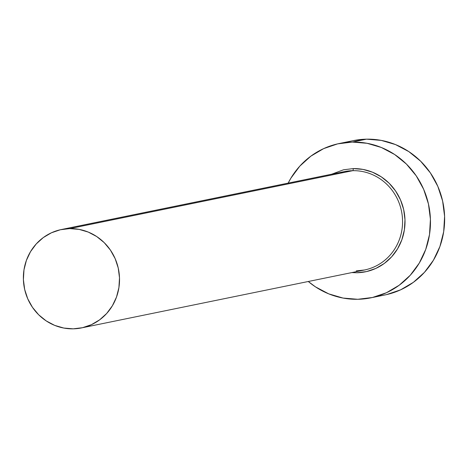 <?xml version="1.0" encoding="UTF-8"?>
<svg xmlns="http://www.w3.org/2000/svg" width="468" height="468" viewBox="0 0 468 468"><rect width="100%" height="100%" fill="white"/><g stroke="black" fill="none" stroke-linecap="round" stroke-linejoin="round"><path stroke-width="0.7" d="M331.683 174.213L343.524 169.79L353.229 168.603A1.971 0.567 -91.1 0 1 352.732 170.68A50.211 47.988 -101.6 0 0 340.774 172.505M356.265 270.902L364.549 269.983A50.211 47.988 -101.6 0 0 402.193 215.496A50.211 47.988 -101.6 0 0 352.732 170.68L69.697 228.606A50.211 47.988 78.4 0 1 119.164 273.423A50.211 47.988 78.4 0 1 81.514 327.91A50.211 47.988 78.4 0 1 73.201 328.834A50.211 47.988 78.4 0 1 23.733 284.017A50.211 47.988 78.4 0 1 61.384 229.531A50.211 47.988 78.4 0 1 69.697 228.606L352.732 170.68A50.211 47.988 -101.6 0 0 344.413 171.604L61.384 229.531M370.843 297.835L385.024 294.934A78.759 75.278 -101.6 0 0 444.073 209.465A78.759 75.278 -101.6 0 0 366.485 139.166L352.305 142.067A78.759 75.278 78.4 0 1 429.893 212.367A78.759 75.278 78.4 0 1 370.843 297.835A78.759 75.278 78.4 0 1 357.792 299.286A78.759 75.278 78.4 0 1 308.295 281.496L315.461 286.855L328.741 293.863L343.038 298.063L357.792 299.286L372.446 297.49L386.428 292.74L399.204 285.223L410.284 275.225L419.24 263.133L425.734 249.409L429.507 234.579L430.42 219.211L428.436 203.908L423.634 189.242L416.192 175.787L406.405 164.057L394.641 154.504L381.356 147.49L367.064 143.296L352.305 142.067L366.485 139.166A78.759 75.278 -101.6 0 0 353.439 140.616L339.259 143.518A78.759 75.278 78.4 0 1 352.305 142.067L337.65 143.869L323.669 148.613L310.892 156.131L299.812 166.128L290.856 178.226L288.159 183.117A78.759 75.278 78.4 0 1 339.259 143.518M356.23 270.908A50.211 47.988 -101.6 0 0 368.193 269.082A50.211 47.988 -101.6 0 0 401.93 213.554A50.211 47.988 -101.6 0 0 352.732 170.68A1.971 0.567 88.9 0 0 353.229 168.603L363.01 169.41L372.475 172.195L381.28 176.84L389.072 183.169L395.559 190.938L400.485 199.854L403.668 209.565L404.984 219.708L404.375 229.887L401.877 239.71L397.578 248.806L391.646 256.815L384.304 263.443L375.839 268.421L366.573 271.569L356.868 272.756L351.819 272.587M386.626 294.588L400.608 289.838L413.384 282.321L424.464 272.323L433.421 260.231L439.914 246.507L443.687 231.678L444.6 216.31L442.617 201.006L437.814 186.34L430.373 172.885L420.586 161.156L408.821 151.603L395.536 144.589L381.239 140.394L366.485 139.166L353.311 140.646M69.697 228.606L60.36 229.753L51.445 232.777L43.302 237.569L36.235 243.945L30.525 251.655L26.389 260.407L23.979 269.861L23.4 279.653L24.664 289.411L27.729 298.76L32.468 307.336L38.709 314.818L46.209 320.908L54.68 325.377L63.788 328.05L73.201 328.834L82.538 327.688L91.453 324.657L99.596 319.866L106.663 313.496L112.373 305.785L116.509 297.034L118.913 287.58L119.498 277.787L118.234 268.029L115.169 258.681L110.425 250.099L104.188 242.623L96.689 236.533L88.218 232.064L79.104 229.384L69.697 228.606M353.229 168.603A52.176 49.871 78.4 0 1 404.984 219.708A52.176 49.871 78.4 0 1 356.868 272.756M364.549 269.983L81.514 327.91"/></g></svg>
